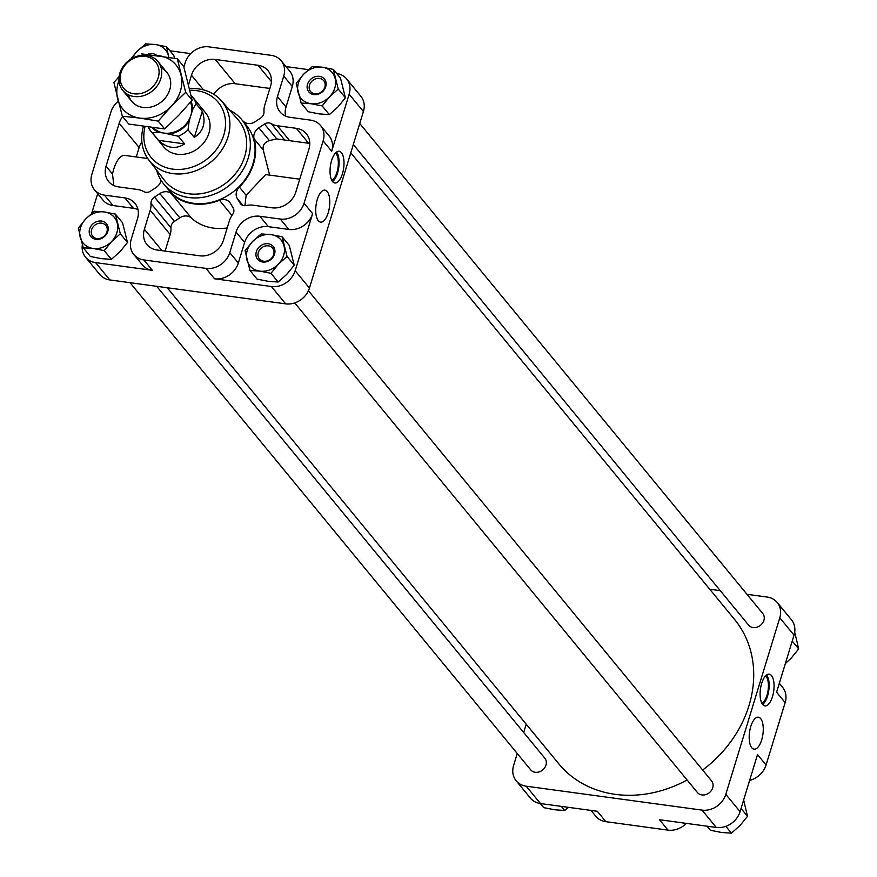 <?xml version="1.0" encoding="UTF-8"?>
<svg xmlns="http://www.w3.org/2000/svg" width="877" height="877" viewBox="0 0 877 877"><rect width="100%" height="100%" fill="white"/><g stroke="black" fill="none" stroke-linecap="round" stroke-linejoin="round"><path stroke-width="1.32" d="M161.039 180.267A10.107 8.551 140.6 0 1 156.128 187.459L150.471 191.208A6.742 5.7 140.6 0 1 143.751 191.603A20.226 17.112 140.6 0 0 137.601 189.498L118.647 186.922A20.226 17.112 140.6 0 1 108.616 181.506A20.226 17.112 140.6 0 1 106.04 166.191L119.173 123.262A20.226 17.112 140.6 0 1 122.605 116.575M113.857 185.54L112.519 174.063L106.04 166.191M136.253 156.961L139.136 147.533A20.226 17.112 140.6 0 1 141.888 141.8M289.673 140.682L277.395 125.762L296.338 128.338L308.616 143.269L276.781 138.95L269.371 140.572C264.547 142.217 262.508 145.341 263.232 149.945L269.634 175.104M263.232 149.945L254.111 138.851A51.14 43.28 140.6 0 1 239.355 187.086A10.107 8.551 140.6 0 0 237.25 198.487L240.079 203.135A6.742 5.7 140.6 0 0 240.561 203.848A6.742 5.7 140.6 0 0 246.207 205.536A20.226 17.112 140.6 0 1 253.102 205.207L272.045 207.794A20.226 17.112 140.6 0 0 295.823 191.997L308.945 149.068A20.226 17.112 140.6 0 0 306.38 133.753A20.226 17.112 140.6 0 0 296.338 128.338M299.737 179.204L265.72 174.578L246.13 195.308L239.355 187.086M277.395 125.762A20.226 17.112 140.6 0 1 271.245 123.657A6.742 5.7 140.6 0 0 264.525 124.052L276.781 138.95M254.111 138.851A10.107 8.551 140.6 0 1 258.858 127.801L264.525 124.052M188.588 84.674L191.471 75.247A20.226 17.112 140.6 0 1 215.238 59.45L258.002 65.271A20.226 17.112 140.6 0 1 268.033 70.686A20.226 17.112 140.6 0 1 270.609 86.012L264.799 105.032A20.226 17.112 140.6 0 0 263.999 111.741A6.742 5.7 140.6 0 1 260.48 118.154L255.152 121.695A10.107 8.551 140.6 0 1 243.565 121.508A51.14 43.28 140.6 0 0 242.381 120.456M213.835 94.321A20.226 17.112 140.6 0 1 235.211 83.732L269.864 88.445M244.924 205.7L246.13 195.308M241.811 119.765L246.536 125.521A50.548 42.776 140.6 0 1 245.922 178.382A50.548 42.776 140.6 0 1 193.543 203.289A50.548 42.776 140.6 0 1 168.45 189.739L163.725 183.984A50.548 42.776 -39.4 0 0 188.807 197.533A50.548 42.776 -39.4 0 0 241.186 172.626A50.548 42.776 -39.4 0 0 241.811 119.765A50.548 42.776 -39.4 0 0 229.61 110.118M244.606 242.458A20.226 17.112 140.6 0 1 268.384 226.672L288.851 229.445A20.226 17.112 140.6 0 0 312.618 213.659L295.176 270.73A20.226 17.112 140.6 0 1 271.399 286.516L214.558 278.787A20.226 17.112 140.6 0 0 238.336 263.001L244.606 242.458L236.056 232.054L229.774 252.598A20.226 17.112 140.6 0 1 205.996 268.384L143.85 259.932A20.226 17.112 140.6 0 1 133.819 254.516A20.226 17.112 140.6 0 1 131.243 239.191L137.525 218.647A20.226 17.112 140.6 0 0 134.959 203.332A20.226 17.112 140.6 0 0 124.918 197.917L104.462 195.132A20.226 17.112 140.6 0 1 94.42 189.717A20.226 17.112 140.6 0 1 91.855 174.391L110.93 112.004A20.226 17.112 140.6 0 1 118.252 101.261M236.056 232.054A20.226 17.112 140.6 0 1 259.833 216.268L280.289 219.042A20.226 17.112 140.6 0 0 304.067 203.256L323.142 140.868A20.226 17.112 140.6 0 0 320.565 125.543A20.226 17.112 140.6 0 0 310.535 120.127L290.068 117.343A20.226 17.112 140.6 0 1 280.037 111.927A20.226 17.112 140.6 0 1 277.461 96.613L283.742 76.069A20.226 17.112 140.6 0 0 281.177 60.743A20.226 17.112 140.6 0 0 271.136 55.328L208.989 46.876A20.226 17.112 140.6 0 0 185.222 62.662L183.874 67.069M223.525 240.013A20.226 17.112 140.6 0 1 199.748 255.81L156.994 249.989A20.226 17.112 140.6 0 1 146.952 244.573A20.226 17.112 140.6 0 1 144.387 229.248L150.197 210.228A20.226 17.112 140.6 0 0 150.997 203.519A6.742 5.7 140.6 0 1 154.516 197.106L159.844 193.565A10.107 8.551 140.6 0 1 171.432 193.751A51.14 43.28 140.6 0 0 219.48 200.285A10.107 8.551 140.6 0 1 229.653 202.302A10.107 8.551 140.6 0 1 230.245 203.135L233.249 208.079A6.742 5.7 140.6 0 1 232.558 214.602A20.226 17.112 140.6 0 0 229.335 220.993L223.525 240.013M686.318 823.382A20.226 17.112 140.6 0 1 668.011 830.124L605.864 821.672A20.226 17.112 140.6 0 1 595.823 816.257L591.021 810.414M779.313 683.315L782.58 687.283A20.226 17.112 140.6 0 1 785.145 702.609L766.07 764.996A20.226 17.112 140.6 0 1 749.638 780.355M333.326 69.382L340.484 78.097L345.406 97.785L337.974 106.939L329.313 114.613L319.425 113.933L308.32 111.763L301.151 103.047L311.039 103.738L322.155 105.909L329.588 96.744L338.237 89.07L333.326 69.382L322.21 67.211L312.322 66.531L303.661 74.205L296.24 83.359L301.151 103.047M168.713 57.202A20.226 17.112 -39.4 0 0 168.439 55.81L166.586 46.711L173.745 55.415L174.633 58.233M115.402 214.109L122.572 222.813L127.483 242.512L120.05 251.666L111.401 259.34L101.513 258.66L90.397 256.49L83.238 247.774L93.126 248.465L104.242 250.636L111.675 241.471L120.324 233.797L115.402 214.109L104.297 211.938L94.398 211.247L85.749 218.921L78.316 228.086L83.238 247.774M282.142 236.79L289.3 245.494L294.223 265.183L286.79 274.348L278.141 282.021L268.252 281.331L257.136 279.16L249.978 270.456L259.866 271.136L270.982 273.317L278.404 264.152L287.064 256.479L282.142 236.79L271.026 234.619L261.138 233.929L252.488 241.603L245.056 250.767L249.978 270.456M746.985 594.31L767.178 597.062A20.226 17.112 140.6 0 1 777.208 602.477A20.226 17.112 140.6 0 1 779.785 617.792L725.805 794.332A20.226 17.112 140.6 0 1 702.038 810.118L526.2 786.198L540.462 803.54L597.303 811.269L605.864 821.672M668.011 830.124L659.449 819.721L716.29 827.449A20.226 17.112 140.6 0 0 740.067 811.663L757.52 754.593L766.07 764.996M540.462 803.54A20.226 17.112 140.6 0 1 530.432 798.125L516.169 780.782A20.226 17.112 140.6 0 1 513.593 765.468L517.255 753.507M526.2 786.198A20.226 17.112 140.6 0 1 516.169 780.782M523.679 732.492L526.211 724.205M709.756 589.245L720.28 590.681M777.208 602.477L791.471 619.82A20.226 17.112 140.6 0 1 794.036 635.134L776.594 692.205L785.145 702.609M761.664 683.446A16.005 6.709 -82.3 0 1 769.239 674.172A16.005 6.709 -82.3 0 1 773.733 690.944A16.005 6.709 -82.3 0 1 764.93 705.897A16.005 6.709 -82.3 0 1 761.664 683.446M750.767 726.562A16.126 6.764 -82.3 0 1 758.309 717.211A16.126 6.764 -82.3 0 1 762.935 734.115A16.126 6.764 -82.3 0 1 753.957 749.166A16.126 6.764 -82.3 0 1 750.767 726.562M156.72 286.319L544.803 758.177A9.154 7.75 140.6 0 1 544.694 767.748A9.154 7.75 140.6 0 1 535.2 772.264A9.154 7.75 140.6 0 1 530.651 769.809L130.015 282.69M308.419 290.715L711.543 780.848A9.154 7.75 140.6 0 1 711.433 790.429A9.154 7.75 140.6 0 1 701.94 794.946A9.154 7.75 140.6 0 1 697.39 792.49L294.749 302.916M359.745 123.493L762.716 613.451A9.154 7.75 140.6 0 1 762.606 623.032A9.154 7.75 140.6 0 1 753.113 627.537A9.154 7.75 140.6 0 1 748.574 625.082L353.321 144.508M350.789 152.795L734.531 619.381A113.747 96.251 140.6 0 1 702.63 770.028M687.108 779.982A113.747 96.251 140.6 0 1 615.281 794.354A113.747 96.251 140.6 0 1 558.835 763.878L167.244 287.755M82.306 244.804A20.226 17.112 140.6 0 0 85.529 257.18A20.226 17.112 140.6 0 0 95.571 262.607L152.412 270.335A20.226 17.112 140.6 0 1 142.381 264.92L133.819 254.516M336.691 73.482A20.226 17.112 140.6 0 1 346.568 78.875L360.831 96.218A20.226 17.112 140.6 0 1 363.407 111.532L309.428 288.073A20.226 17.112 140.6 0 1 285.661 303.859L109.822 279.938A20.226 17.112 140.6 0 1 99.792 274.523L85.529 257.18M97.687 193.685L91.646 213.44M308.474 69.645L285.979 66.586M190.682 53.618L169.952 50.8M346.568 78.875A20.226 17.112 140.6 0 1 349.145 94.201L363.407 111.532M331.605 160.546A16.005 6.709 -82.3 0 1 339.18 151.272A16.005 6.709 -82.3 0 1 343.674 168.033A16.005 6.709 -82.3 0 1 334.861 182.997A16.005 6.709 -82.3 0 1 331.605 160.546M317.288 199.507A16.126 6.764 -82.3 0 1 324.819 190.145A16.126 6.764 -82.3 0 1 329.445 207.049A16.126 6.764 -82.3 0 1 320.478 222.111A16.126 6.764 -82.3 0 1 317.288 199.507M320.565 125.543L329.127 135.946A20.226 17.112 140.6 0 1 331.692 151.272L349.145 94.201M94.42 189.717L102.982 200.12A20.226 17.112 140.6 0 0 113.012 205.536L133.479 208.32A20.226 17.112 140.6 0 1 137.974 209.57M281.177 60.743L289.728 71.147A20.226 17.112 140.6 0 1 292.304 86.461L286.023 107.016L277.461 96.613M285.573 116.093A20.226 17.112 140.6 0 1 286.023 107.016M707.048 826.2L710.414 830.289L721.53 832.47L731.418 833.15L740.067 825.476L747.5 816.312L743.696 800.197M725.827 826.353L731.418 833.15M741.043 808.462L747.5 816.312M540.309 803.518L543.674 807.618L554.79 809.789L564.678 810.469L568.526 807.355M561.313 806.38L564.678 810.469M785.353 663.56L791.251 658.079L798.684 648.914L794.814 632.602M792.227 641.065L798.684 648.914M278.141 282.021L270.982 273.317M294.223 265.183L287.064 256.479M259.866 271.136A20.226 17.112 -39.4 0 0 278.404 264.152A20.226 17.112 -39.4 0 0 283.995 245.889A20.226 17.112 -39.4 0 0 271.026 234.619A20.226 17.112 -39.4 0 0 252.488 241.603A20.226 17.112 -39.4 0 0 246.897 259.866A20.226 17.112 -39.4 0 0 259.866 271.136M262.651 262.004A10.107 8.551 -39.4 0 0 274.72 249.386A10.107 8.551 -39.4 0 0 258.967 247.237A10.107 8.551 -39.4 0 0 262.651 262.004M111.401 259.34L104.242 250.636M127.483 242.512L120.324 233.797M166.586 46.711L155.47 44.53L145.582 43.85L136.933 51.524L131.177 58.375M329.313 114.613L322.155 105.909M345.406 97.785L338.237 89.07M93.126 248.465A20.226 17.112 -39.4 0 0 111.675 241.471A20.226 17.112 -39.4 0 0 117.255 223.207A20.226 17.112 -39.4 0 0 104.297 211.938A20.226 17.112 -39.4 0 0 85.749 218.921A20.226 17.112 -39.4 0 0 80.169 237.185A20.226 17.112 -39.4 0 0 93.126 248.465M95.922 239.333A10.107 8.551 -39.4 0 0 107.981 226.704A10.107 8.551 -39.4 0 0 92.228 224.567A10.107 8.551 -39.4 0 0 95.922 239.333M168.439 55.81A20.226 17.112 -39.4 0 0 155.47 44.53A20.226 17.112 -39.4 0 0 136.933 51.524A20.226 17.112 -39.4 0 0 132.504 58.134M156.742 55.415A10.107 8.551 -39.4 0 0 147.489 54.374M311.039 103.738A20.226 17.112 -39.4 0 0 329.588 96.744A20.226 17.112 -39.4 0 0 335.167 78.491A20.226 17.112 -39.4 0 0 322.21 67.211A20.226 17.112 -39.4 0 0 303.661 74.205A20.226 17.112 -39.4 0 0 298.081 92.469A20.226 17.112 -39.4 0 0 311.039 103.738M313.834 94.606A10.107 8.551 -39.4 0 0 325.904 81.978A10.107 8.551 -39.4 0 0 310.151 79.84A10.107 8.551 -39.4 0 0 313.834 94.606M314.821 93.817A8.518 7.202 -39.4 0 0 323.635 89.629A8.518 7.202 -39.4 0 0 323.745 80.728A8.518 7.202 -39.4 0 0 312.596 80.563A8.518 7.202 -39.4 0 0 310.59 91.537A8.518 7.202 -39.4 0 0 314.821 93.817M96.898 238.544A8.518 7.202 -39.4 0 0 105.722 234.356A8.518 7.202 -39.4 0 0 105.821 225.444A8.518 7.202 -39.4 0 0 94.672 225.29A8.518 7.202 -39.4 0 0 92.677 236.264A8.518 7.202 -39.4 0 0 96.898 238.544M263.637 261.225A8.518 7.202 -39.4 0 0 272.462 257.027A8.518 7.202 -39.4 0 0 272.561 248.125A8.518 7.202 -39.4 0 0 261.412 247.972A8.518 7.202 -39.4 0 0 259.406 258.945A8.518 7.202 -39.4 0 0 263.637 261.225M241.164 204.451L240.079 203.135M147.753 158.529L124.929 155.426A23.591 9.888 97.7 0 0 112.519 174.063M165.095 251.096L170.16 234.499L150.197 210.228M154.516 197.106L174.479 221.377A6.742 5.7 140.6 0 0 170.96 227.79A20.226 17.112 140.6 0 1 170.16 234.499M174.479 221.377L179.807 217.836A10.107 8.551 140.6 0 1 191.394 218.022L171.432 193.751M227.22 227.932A51.14 43.28 140.6 0 1 191.394 218.022M156.61 170.16A50.548 42.776 -39.4 0 0 163.725 183.984M143.368 126.562A46.865 39.651 -39.4 0 0 148.947 160.184L164.262 180.114A47.687 40.353 -39.4 0 0 188.621 193.762A47.687 40.353 -39.4 0 0 238.401 169.721A47.687 40.353 -39.4 0 0 237.897 119.546L221.3 100.669A46.865 39.651 -39.4 0 0 189.564 88.698M148.947 160.184A46.865 39.651 -39.4 0 0 172.879 173.602A46.865 39.651 -39.4 0 0 221.804 149.978A46.865 39.651 -39.4 0 0 221.3 100.669M145.001 126.792A43.433 36.757 -39.4 0 0 172.692 169.118A43.433 36.757 -39.4 0 0 224.622 131.879A43.433 36.757 -39.4 0 0 189.947 90.331M158.54 140.342L184.576 143.883C175.882 149.594 167.211 148.41 158.54 140.342L152.269 132.712A26.957 22.813 -39.4 0 1 150.745 131.068L148.257 127.253A26.957 22.813 -39.4 0 0 150.745 131.068L163.856 147.018A26.957 22.813 -39.4 0 0 177.242 154.242A26.957 22.813 -39.4 0 0 205.174 140.956A26.957 22.813 -39.4 0 0 205.503 112.76L192.381 96.81A26.957 22.813 -39.4 0 0 191.098 95.396M766.63 674.961A16.005 6.709 -82.3 0 1 768.811 690.276A16.005 6.709 -82.3 0 1 762.617 704.439M765.588 675.882A14.328 6.007 -82.3 0 1 768.12 690.177A14.328 6.007 -82.3 0 1 761.861 703.277M336.56 152.061A16.005 6.709 -82.3 0 1 338.752 167.364A16.005 6.709 -82.3 0 1 332.558 181.539M335.529 152.982A14.328 6.007 -82.3 0 1 338.051 167.266A14.328 6.007 -82.3 0 1 331.802 180.366M184.576 143.883L178.294 136.253A26.957 22.813 -39.4 0 0 188.029 129.796L194.31 137.415C203.508 131.243 206.172 122.528 202.291 111.28L196.02 103.65A26.957 22.813 -39.4 0 0 192.381 96.81L190.78 95.078M178.294 136.253L164.142 133.096A22.747 19.25 -39.4 0 0 190.89 115.336L192.611 109.691L196.02 103.65M188.029 129.796L189.158 120.982L190.89 115.336A22.747 19.25 -39.4 0 0 190.462 102.203M152.269 132.712L158.518 132.328L164.142 133.096A22.747 19.25 -39.4 0 1 153.661 127.91M146.602 55.404A22.747 19.25 -39.4 0 0 123.032 66.619A22.747 19.25 -39.4 0 0 122.747 90.408A22.747 19.25 -39.4 0 0 152.554 90.824A22.747 19.25 -39.4 0 0 157.893 61.5A22.747 19.25 -39.4 0 0 146.602 55.404M145.33 56.424A20.686 17.496 -39.4 0 0 120.653 82.252A20.686 17.496 -39.4 0 0 152.883 86.637A20.686 17.496 -39.4 0 0 145.33 56.424M194.31 137.415L202.291 111.28M177.286 58.726L183.731 66.564L192.129 100.197L178.875 115.161L164.646 128.952L128.766 124.074L122.32 116.235L139.783 118.088A34.543 29.226 -39.4 0 0 171.464 106.15L185.683 92.359L177.286 58.726L141.405 53.848M118.954 80.574A34.543 29.226 -39.4 0 0 117.639 98.827A34.543 29.226 -39.4 0 0 139.783 118.088L158.211 121.114L171.464 106.15A34.543 29.226 -39.4 0 0 181.002 74.951A34.543 29.226 -39.4 0 0 158.858 55.689A34.543 29.226 -39.4 0 0 148.98 55.887M119.119 76.485L113.922 82.602L122.32 116.235M128.481 94.859A22.747 19.25 -39.4 0 0 161.543 101.754A22.747 19.25 -39.4 0 0 161.16 67.989M158.211 121.114L164.646 128.952M185.683 92.359L192.129 100.197M284.356 139.596L271.245 123.657M269.371 140.572L258.858 127.801M242.973 205.448L237.25 198.487M702.038 810.118L716.29 827.449M779.785 617.792L794.036 635.134M725.805 794.332L740.067 811.663M95.571 262.607L109.822 279.938M271.399 286.516L285.661 303.859M214.558 278.787L205.996 268.384M152.412 270.335L143.85 259.932M295.176 270.73L309.428 288.073M331.692 151.272L323.142 140.868M312.618 213.659L304.067 203.256M133.479 208.32L124.918 197.917M113.012 205.536L104.462 195.132M292.304 86.461L283.742 76.069M238.336 263.001L229.774 252.598M268.384 226.672L259.833 216.268M288.851 229.445L280.289 219.042M271.421 81.583L258.002 65.271M235.211 83.732L215.238 59.45M203.519 89.892L191.471 75.247M139.136 147.533L119.173 123.262M162.004 250.669L144.387 229.248M170.96 227.79L150.997 203.519M179.807 217.836L159.844 193.565M231.956 215.468L219.48 200.285M192.611 109.691A23.591 19.963 -39.4 0 0 191.054 101.48M169.765 133.863A23.591 19.963 -39.4 0 0 189.158 120.982M152.39 127.768A23.591 19.963 -39.4 0 0 158.518 132.328M166.893 72.44L157.893 61.5M131.747 101.337L122.747 90.408"/></g></svg>
